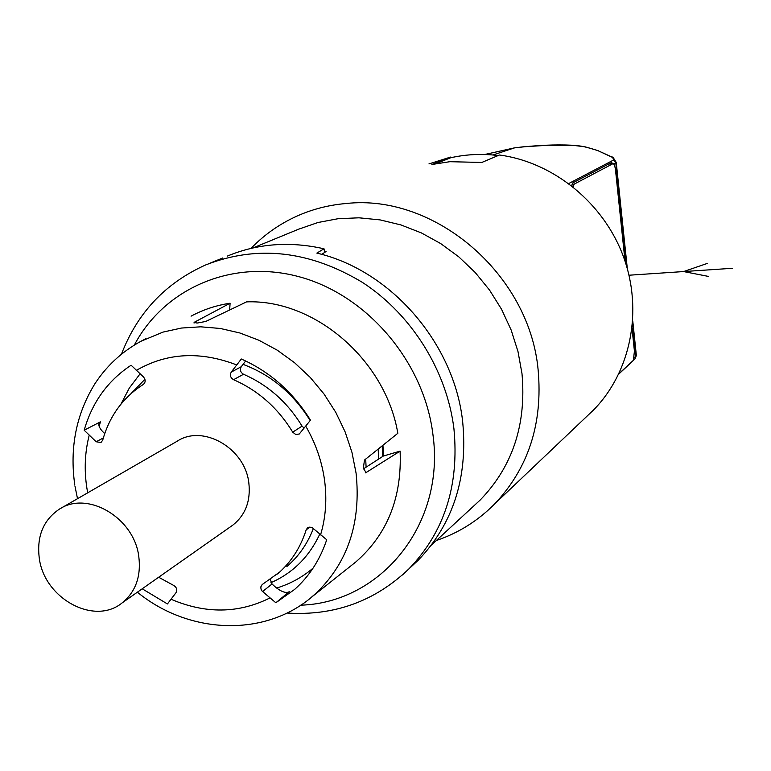 <?xml version="1.0" encoding="UTF-8"?>
<svg xmlns="http://www.w3.org/2000/svg" width="771" height="771" viewBox="0 0 771 771"><rect width="100%" height="100%" fill="white"/><g stroke="black" fill="none" stroke-linecap="round" stroke-linejoin="round"><path stroke-width="1.16" d="M366.1 467.168L365.695 459.082M313.074 568.131C302.28 577.286 290.127 583.936 276.616 588.061M270.293 579.513L272.018 583.984L275.392 587.02C281.174 591.704 285.684 593.333 288.932 591.906L275.845 602.768L294.667 589.391C309.402 576.188 320.09 559.64 326.721 539.758L312.428 527.817L309.817 527.094L307.639 527.817M142.211 588.803L167.432 603.953L176 592.687C177.494 589.825 176.732 587.415 173.726 585.459L158.662 577.238M365.579 472.864L400.101 451.131L383.351 456.037L363.42 468.893M84.174 430.228L96.173 441.764L100.943 442.525L102.697 440.202C109.492 416.003 123.032 397.422 143.319 384.45C145.748 382.233 145.767 379.698 143.377 376.846L131.109 365.213C107.824 380.623 92.173 402.289 84.174 430.228L100.375 421.862L98.852 424.204M231.233 372.104C229.652 375.217 230.423 377.751 233.565 379.698C258.227 390.521 277.955 408.004 292.72 432.155L295.765 434.545L299.283 433.996L310.482 420.185C293.047 392.169 269.995 371.776 241.313 358.997L231.233 372.104L241.227 366.745C239.656 369.839 240.417 372.345 243.52 374.272C267.961 384.951 287.477 402.24 302.078 426.132L304.111 428.088M229.671 309.971L230.086 303.225L194.099 322.384L197.116 323.068L205.712 321.468L246.566 301.875C314.674 299.167 385.567 360.028 397.826 433.292L364.481 460.056L363.324 468.257L366.138 472.7M400.101 451.131C402.086 497.546 387.293 534.515 355.73 562.03L351.47 565.413M230.086 303.225C216.159 305.345 203.149 309.663 191.063 316.168M310.944 597.65L316.071 593.207C347.904 562.57 361.233 522.526 356.067 473.086L351.933 452.269L345.129 431.895L335.78 412.36L324.071 394.077L310.221 377.414L294.541 362.707L277.348 350.236L258.979 340.271L239.829 332.966L220.284 328.465L200.72 326.817L181.522 328.041L163.066 332.079L140.679 341.38M279.719 572.024L262.13 584.591L260.849 586.847L260.993 589.092L262.14 591.135L275.845 602.768M99.17 423.038C98.129 425.505 99.729 428.792 103.96 432.897L104.731 433.581M286.822 566.579C298.628 556.46 307.475 543.777 313.344 528.52M245.65 360.973L241.227 366.745M277.473 574C290.908 562.464 300.468 547.757 306.174 529.86L307.427 527.981M61.015 508.205L176.935 441.359C202.783 423.886 245.091 448.057 248.84 482.925C250.816 500.861 245.525 514.893 232.967 525.022L231.059 526.362M39.321 558.483C44.439 598.537 94.187 625.753 121.991 603.009C135.629 591.974 141.228 576.467 138.79 556.498C134.144 517.659 87.248 490.183 59.203 509.255C43.157 520.242 36.526 536.655 39.321 558.483M130.993 393.634L144.938 379.284M243.019 364.346C271.074 374.879 293.452 393.615 310.164 420.561M319.724 534.207C309.104 556.874 292.845 573.026 270.958 582.683M120.922 404.177L129.268 388.131L140.043 373.868M227.281 256.117C257.553 243.53 289.8 241.092 324.013 248.792L316.833 253.11C390.695 270.149 454.235 343.211 462.667 421.708C468.045 477.644 453.165 523.885 418.046 560.411L409.921 567.948M324.013 248.792L324.649 252.445M324.418 251.095L326.066 251.5L321.69 254.391M252.984 247.934L298.753 229.141L317.96 222.511L338.151 218.694L358.968 217.808L380.036 219.889L400.949 224.939L421.303 232.881L440.713 243.588L458.793 256.859L475.177 272.462L489.556 290.098L501.622 309.412L511.163 330.046L517.996 351.576L521.986 373.588C526.554 424.339 512.619 466.484 480.188 500.032L472.729 506.923M251.047 248.378C265.253 233.661 281.897 222.318 300.969 214.357C315.233 208.488 330.239 204.874 346.006 203.525C434.757 193.473 529.552 274.351 538.148 370.061C542.909 423.443 528.463 468.016 494.809 503.781C478.097 520.714 458.629 532.944 436.396 540.49M428.955 163.905L450.601 157.072L431.876 164.502L449.85 161.698L481.836 162.45L499.415 155.01C553.655 162.228 603.915 203.187 623.585 257.051C643.245 310.944 630.611 372.191 593.68 409.844L586.625 416.552M613.697 163.972L611.413 162.565L572.477 183.055L571.87 185.878M568.776 183.517L613.774 159.915L612.473 157.236L598.171 150.779C587.839 147.194 579.503 145.411 573.152 145.43L548.432 145.237L522.95 146.837L514.633 147.878L484.708 154.499L514.122 147.945M613.793 164.088L616.212 162.132M598.171 150.779L613.571 157.901M627.315 268.597L616.251 162.488L613.244 157.612L611.846 156.715M636.364 355.45L635.95 356.067L632.577 323.724M571.783 145.218L573.152 145.43M625.03 261.196L615.566 170.516C615.017 166.15 614.169 163.866 613.022 163.645L574.279 184.067L573.075 186.823M618.968 373.694L633.396 360.308L634.417 351.084L632.066 328.6M498.172 155.54C482 153.554 466.176 154.287 450.688 157.756L435.769 163.683M450.601 157.072L450.91 157.698M629.02 275.218L732.45 268.289M708.549 276.432L683.588 271.565L707.286 263.422M289.327 591.636L288.315 592.186M99.189 426.43L100.375 421.862M194.099 322.384L194.061 323.078M170.921 599.202C205.5 613.995 238.441 613.6 269.763 598.036M89.157 435.451C84.829 452.49 84.078 470.108 86.911 488.303L87.701 492.823M320.543 534.939C325.728 517.649 327.077 499.463 324.581 480.4C321.941 461.337 315.638 443.219 305.692 426.064M262.564 591.559L272.018 583.984M233.565 379.698L243.52 374.272M292.72 432.155L302.078 426.132M306.174 529.86L309.778 527.094M236.62 364.905C200.19 350.901 166.729 352.752 136.216 370.456M96.173 441.764L103.333 437.938M382.705 456.461L382.185 445.85M378.204 449.05L378.542 459.14M383.505 455.998L382.946 445.243M134.366 345.013C164.57 287.872 233.295 258.131 300.661 277.165C367.998 295.939 424.204 362.515 432.926 434.507C445.532 524.203 380.97 602.787 300.748 605.177M121.471 354.14C137.411 312.804 165.408 283.102 205.462 265.022C257.148 244.735 309.518 250.556 362.582 282.494C411.685 314.501 446.756 370.649 453.917 428.599C459.4 485.21 444.414 531.961 408.948 568.853L402.443 574.983M492.948 154.981L514.411 147.887C536.134 145.266 555.371 144.379 572.111 145.227L584.948 146.789L598.441 150.74M613.774 159.915L615.817 163.018L626.553 265.995M634.755 359.151L636.374 355.566L632.779 321.093M634.947 358.978L635.95 356.067L634.369 357.532M612.849 163.703L608.55 164.078M574.279 184.067L572.005 184.259M311.831 596.927L355.73 562.03M75.018 486.385L77.514 498.692M137.373 592.205C190.312 635.526 268.684 637.684 316.071 593.207M145.7 338.826C124.844 349.099 107.998 363.941 95.151 383.36C76.252 413.796 69.467 447.72 74.816 485.132M121.991 603.009L232.967 525.022M210.088 263.142L222.732 257.977M287.024 613.041C334.248 616.048 374.889 601.313 408.948 568.853L418.046 560.411M480.188 500.032L431.365 545.126M618.785 374.07L634.938 358.987M613.022 163.645L608.647 164.021M494.809 503.781L593.68 409.844"/></g></svg>
